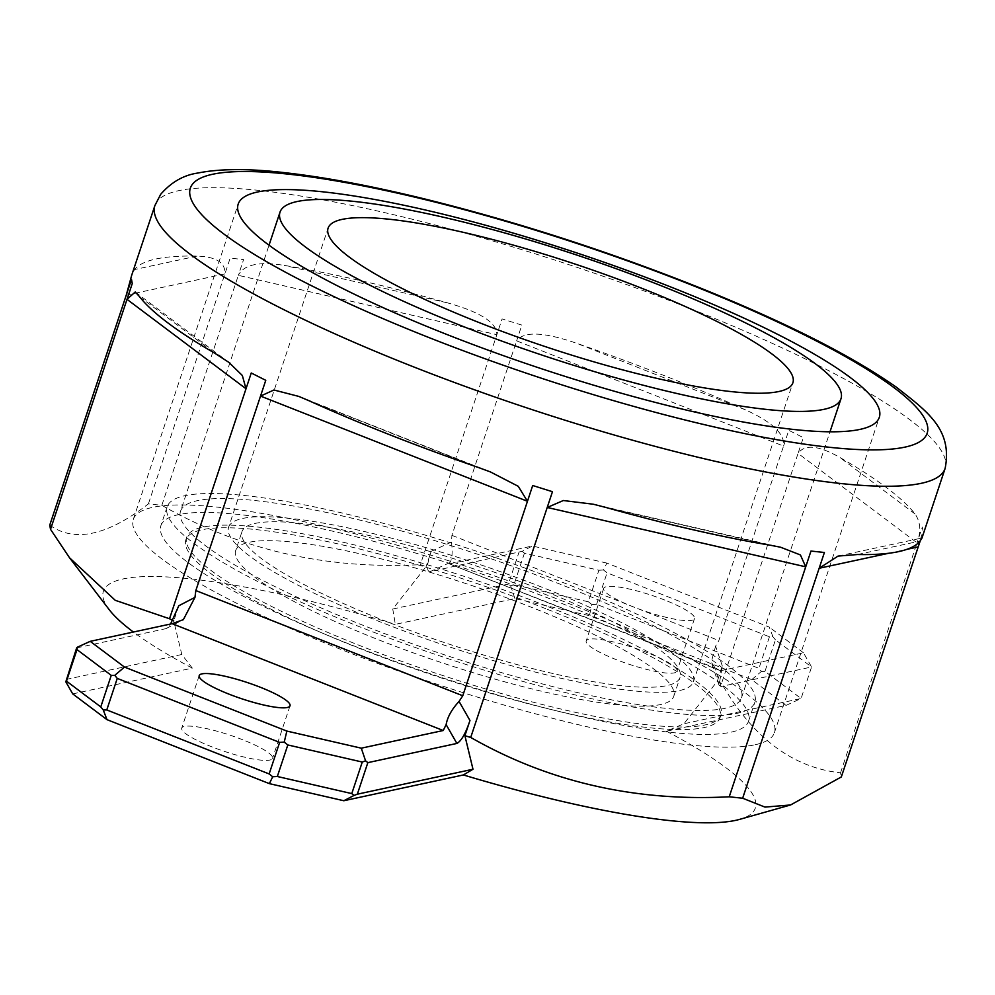 <?xml version="1.0" encoding="UTF-8"?>
<svg xmlns="http://www.w3.org/2000/svg" width="995" height="995" viewBox="0 0 995 995"><rect width="100%" height="100%" fill="white"/><g stroke="black" fill="none" stroke-linecap="round" stroke-linejoin="round"><path stroke-width="0.75" stroke-dasharray="4.97 3.73" d="M917.813 546.989L923.061 531.218L922.303 527.051L917.054 542.822C921.221 531.641 920.562 522.039 915.089 514.017A416.407 74.588 18.4 0 0 839.693 457.364C818.549 445.362 804.669 444.044 798.065 453.397L803.313 437.626L788.786 430.313L783.55 446.071C785.067 434.156 772.369 422.079 745.454 409.84A416.407 74.588 18.4 0 0 576.329 343.175C543.506 331.882 523.606 331.111 516.616 340.875L521.853 325.104L502.089 318.922L420.35 564.662L426.121 566.553L392.751 609.027L395.338 624.35L514.925 598.567L589.376 615.656L751.747 679.647L786.013 705.405L666.426 731.188L683.913 723.775L717.283 681.301L721.562 683.378C753.004 737.88 792.667 767.692 840.551 772.804L841.31 776.958M666.426 731.188A343.524 61.541 -161.6 0 1 739.608 819.382M722.345 666.09L715.592 646.141L718.85 640.556L783.55 446.071L516.616 340.875L451.917 535.347L451.494 542.051C452.7 552.449 452.165 559.302 449.877 562.598L449.106 563.779L721.574 670.506L803.5 652.844L811.572 666.986L775.453 639.835L764.968 671.376L801.087 698.515L811.572 666.986L720.989 686.513L719.049 685.194L722.345 666.09L717.283 681.301M786.013 705.405L801.087 698.515L683.913 723.775M840.551 772.804L917.054 542.822L798.065 453.397L721.562 683.378M715.592 646.141L711.251 662.16L714.323 666.812L719.149 670.207L721.574 670.506M451.494 542.051L431.171 551.342L426.121 566.553M431.171 551.342C426.843 564.24 426.395 571.043 429.815 571.764L522.176 551.317L532.412 546.006L450.486 563.667M392.751 609.027L508.383 584.102L518.88 552.561M72.722 693.901L192.309 668.118L181.811 654.499L173.739 620.955L172.695 620.42M49.75 525.149C74.414 542.76 107.298 535.671 148.404 503.88L161.837 505.311C239.795 549.787 325.962 569.575 420.35 564.662M192.309 668.118A343.524 61.541 -161.6 0 1 133.38 632.024M109.214 609.686A343.524 61.541 -161.6 0 1 395.338 624.35M178.801 605.744L173.739 620.955M76.665 647.894L165.73 628.691L170.568 624.014M66.18 679.423L181.811 654.499M161.837 505.311L238.34 275.341L496.853 334.681C496.915 322.753 480.635 312.194 448.024 303.002A416.407 74.588 18.4 0 0 284.234 265.391C259.011 261.312 243.713 264.62 238.34 275.341L243.588 259.571L230.156 258.14L148.404 503.88M921.93 538.158L920.251 540.795M126.253 295.167L224.907 273.899C225.554 262.68 216.263 256.747 197.022 256.101A416.407 74.588 18.4 0 0 156.004 258.986A416.407 74.588 18.4 0 0 134.512 269.57L131.688 275.279M755.056 744.77A337.815 60.508 18.4 0 0 774.396 732.693A337.815 60.508 18.4 0 0 519.776 584.911A337.815 60.508 18.4 0 0 152.645 507.363A337.815 60.508 18.4 0 0 133.293 519.44A337.815 60.508 18.4 0 0 387.926 667.222A337.815 60.508 18.4 0 0 755.056 744.77M546.616 606.067A281.523 50.434 18.4 0 0 186.724 537.201A281.523 50.434 18.4 0 0 361.073 646.066A281.523 50.434 18.4 0 0 720.965 714.932A281.523 50.434 18.4 0 0 546.616 606.067M545.733 608.691A281.523 50.434 18.4 0 0 185.841 539.837A281.523 50.434 18.4 0 0 360.202 648.69A281.523 50.434 18.4 0 0 720.094 717.557A281.523 50.434 18.4 0 0 545.733 608.691M242.904 739.845A47.859 8.569 18.4 0 0 181.724 728.141A47.859 8.569 18.4 0 0 211.363 746.648A47.859 8.569 18.4 0 0 272.543 758.352A47.859 8.569 18.4 0 0 242.904 739.845M647.372 652.658A47.859 8.569 18.4 0 0 586.192 640.954A47.859 8.569 18.4 0 0 615.83 659.461A47.859 8.569 18.4 0 0 677.01 671.165A47.859 8.569 18.4 0 0 647.372 652.658M764.968 671.376L761.449 671.389L758.949 668.341L596.59 604.351L591.975 604.612L589.376 615.656M751.747 679.647L761.449 671.389M772.966 636.775L769.234 627.086L606.863 563.095L603.492 569.986L607.074 572.809L769.446 636.8L772.966 636.775L775.453 639.835M803.5 652.844L769.234 627.086M524.44 553.158L513.955 584.687L588.393 601.788L598.89 570.247L524.44 553.158L522.176 551.317M598.89 570.247L603.492 569.986M606.863 563.095L532.412 546.006M513.955 584.687L510.659 585.931L508.383 584.102M514.925 598.567L510.659 585.931M588.393 601.788L591.975 604.612M596.59 604.351L607.074 572.809M769.446 636.8L758.949 668.341M664.859 600.097A47.859 8.569 18.4 0 0 603.666 588.393A47.859 8.569 18.4 0 0 633.317 606.9A47.859 8.569 18.4 0 0 694.498 618.604A47.859 8.569 18.4 0 0 664.859 600.097M180.53 511.219A295.59 52.946 18.4 0 1 558.419 583.518A295.59 52.946 -161.6 0 1 741.499 697.818A295.59 52.946 -161.6 0 1 363.61 625.519A295.59 52.946 18.4 0 1 180.53 511.219L269.023 245.193M228.614 527.213A244.919 43.867 18.4 0 1 541.715 587.112A244.919 43.867 -161.6 0 1 693.415 681.824A244.919 43.867 -161.6 0 1 380.301 621.912A244.919 43.867 18.4 0 1 228.614 527.213L328.101 228.141M537.089 588.12A230.84 41.355 -161.6 0 1 680.058 677.384A230.84 41.355 -161.6 0 1 384.941 620.917A230.84 41.355 18.4 0 1 241.972 531.653A230.84 41.355 18.4 0 1 537.089 588.12M235.678 550.571A230.84 41.355 18.4 0 1 530.783 607.037A230.84 41.355 -161.6 0 1 673.764 696.301A230.84 41.355 -161.6 0 1 378.647 639.835A230.84 41.355 18.4 0 1 235.678 550.571L241.972 531.653M160.879 525.696A309.669 55.471 18.4 0 1 556.765 601.44A309.669 55.471 -161.6 0 1 748.551 721.188A309.669 55.471 -161.6 0 1 352.678 645.432A309.669 55.471 18.4 0 1 160.879 525.696L167.172 506.766A309.669 55.471 18.4 0 0 358.971 626.514A309.669 55.471 -161.6 0 0 754.857 702.259A309.669 55.471 -161.6 0 0 563.058 582.523A309.669 55.471 18.4 0 0 167.172 506.766M720.989 686.513L714.323 666.812M451.917 535.347L718.85 640.556M449.877 562.598L429.815 571.764M165.73 628.691L181.699 620.407M448.024 303.002L284.234 265.391M945.126 468.421A416.407 74.588 18.4 0 0 631.265 286.249A416.407 74.588 18.4 0 0 178.739 190.654A416.407 74.588 18.4 0 0 154.897 205.542M857.541 554.526L920.052 541.056M888.684 553.27L906.806 549.364M606.54 507.624L770.329 545.223M915.089 514.017L839.693 457.364M309.109 400.786L478.234 467.439M139.474 296.597L214.87 353.262M197.022 256.101L134.512 269.57M745.454 409.84L576.329 343.175M719.049 685.194L711.251 662.16M449.106 563.767L719.161 670.195M166.463 628.417L183.354 619.661M838.064 556.081L921.93 538.009M593.356 504.241L780.577 547.225M298.811 396.408L490.423 471.928M135.233 291.983L228.925 362.404M774.396 732.693L879.306 417.34M133.293 519.44L238.203 204.075M185.841 539.837L186.724 537.201M720.094 717.557L720.965 714.932M603.666 588.393L586.192 640.954M694.498 618.604L677.01 671.165M199.211 675.58L181.724 728.141M290.03 705.791L272.543 758.352M741.499 697.818L829.992 431.805M693.415 681.824L792.903 382.752M673.764 696.301L680.058 677.384M748.551 721.188L754.857 702.259"/><path stroke-width="1.49" d="M66.491 681.152L76.988 649.611L111.253 675.369L100.769 706.91L66.491 681.152L65.819 681.824L72.722 693.901L106.987 719.646L103.256 709.957L106.776 709.945L117.261 678.403L114.773 675.344L124.474 667.085L286.846 731.076L284.234 742.133L279.632 742.394L117.261 678.403M76.988 649.611L77.336 647.21L76.665 647.894L65.819 681.824M100.769 706.91L103.256 709.957M111.253 675.369L114.773 675.344M286.846 731.076L361.284 748.178L443.223 730.517L172.135 623.678L90.209 641.34L77.336 647.21M90.209 641.34L124.474 667.085M106.776 709.945L269.147 773.936L279.632 742.394M260.392 687.284A47.859 8.569 18.4 0 0 199.211 675.58A47.859 8.569 18.4 0 0 228.85 694.087A47.859 8.569 18.4 0 0 290.03 705.791A47.859 8.569 18.4 0 0 260.392 687.284M173.739 620.955L169.511 618.741L115.258 600.321L69.563 557.822L50.521 529.315L127.012 299.333L135.233 291.983L139.474 296.597A416.407 74.588 18.4 0 0 214.87 353.262L228.925 362.404L242.332 375.488L246.014 388.759L251.25 372.988L265.764 380.314L260.528 396.085L273.923 390.003L298.811 396.408L309.109 400.786A416.407 74.588 18.4 0 0 478.234 467.439L490.423 471.928L518.233 486.294L527.462 501.281L462.762 695.754L459.068 701.438L469.963 720.492L464.901 735.703L472.986 769.247L357.342 794.184L367.839 762.643L456.892 743.439C461.357 741.026 465.722 733.377 469.963 720.492M443.223 730.517L446.133 724.634C447.489 716.997 451.792 709.261 459.068 701.438M172.135 623.678L183.354 619.661L194.97 597.361L195.828 590.557L260.528 396.085L527.462 501.281L532.698 485.51L552.461 491.704L470.722 737.444L464.901 735.703M367.839 762.643L365.563 760.802L361.284 748.178M920.251 540.795L841.31 776.958L790.577 804.967L764.981 807.094L742.656 798.226L729.223 796.796C634.847 801.709 548.668 781.933 470.722 737.444M472.986 769.247L463.396 774.956L343.81 800.739L269.359 783.637L106.987 719.646M790.577 804.967L739.608 819.382A343.524 61.541 -161.6 0 1 463.396 774.956M50.521 529.315L49.75 525.149L131.502 279.408L132.26 283.563L127.012 299.333L246.014 388.759L169.511 618.741M133.38 632.024A343.524 61.541 -161.6 0 1 109.214 609.686L69.563 557.822M170.568 624.014L178.801 605.744L194.97 597.361M729.223 796.796L805.726 566.827L547.225 507.475L563.332 500.522L593.356 504.241L606.54 507.624A416.407 74.588 18.4 0 0 770.329 545.223L780.577 547.225L800.415 554.949L805.726 566.827L810.975 551.056L824.407 552.486L819.159 568.257L838.064 556.081L857.541 554.526A416.407 74.588 18.4 0 0 898.56 551.64A416.407 74.588 18.4 0 0 920.052 541.056L921.93 538.158L945.126 468.421C952.949 428.857 926.046 410.612 896.159 387.03C851.061 355.389 785.242 322.156 698.701 287.356C607.149 250.914 515.298 221.325 423.161 198.577C369.195 185.443 322.081 176.7 281.796 172.346C247.419 168.491 219.46 168.715 197.905 173.03C183.677 175.058 171.277 182.147 160.692 194.299L154.897 205.542A416.407 74.588 18.4 0 0 468.757 387.714A416.407 74.588 18.4 0 0 921.283 483.309A416.407 74.588 18.4 0 0 945.126 468.421M154.897 205.542L131.688 275.279L126.253 295.167M888.684 553.27L819.159 568.257L742.656 798.226M859.954 429.405A337.815 60.508 18.4 0 0 879.306 417.34A337.815 60.508 18.4 0 0 624.673 269.546A337.815 60.508 18.4 0 0 257.543 191.998A337.815 60.508 18.4 0 0 238.203 204.075A337.815 60.508 18.4 0 0 492.823 351.857A337.815 60.508 18.4 0 0 859.954 429.405M269.147 773.936L272.717 776.747L269.359 783.637M287.816 744.957L362.267 762.046L351.782 793.587L277.331 776.498L287.816 744.957L284.234 742.133M277.331 776.498L272.717 776.747M351.782 793.587L354.046 795.428L343.81 800.739M354.046 795.428L357.342 794.184M362.267 762.046L365.563 760.802M657.906 284.446A295.59 52.946 -161.6 0 1 840.986 398.746A295.59 52.946 -161.6 0 1 463.098 326.447A295.59 52.946 18.4 0 1 280.018 212.146A295.59 52.946 18.4 0 1 657.906 284.446M641.203 288.052A244.919 43.867 -161.6 0 1 792.903 382.752A244.919 43.867 -161.6 0 1 479.789 322.84A244.919 43.867 18.4 0 1 328.101 228.141A244.919 43.867 18.4 0 1 641.203 288.052M462.762 695.754L195.828 590.557M446.133 724.634L456.892 743.439M906.806 549.364L917.813 546.989M212.582 174.274A388.261 69.55 18.4 0 0 430.81 338.288A388.261 69.55 18.4 0 0 904.928 447.128A388.261 69.55 18.4 0 0 686.699 283.115A388.261 69.55 18.4 0 0 212.582 174.274M829.992 431.805L840.986 398.746M269.023 245.193L280.018 212.146"/></g></svg>
